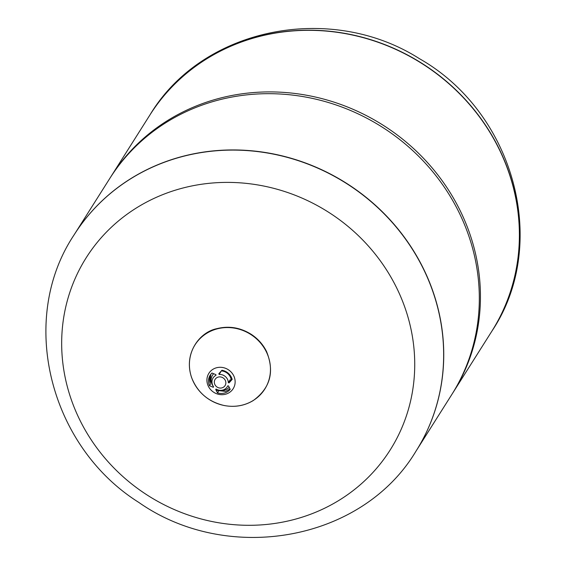 <?xml version="1.0" encoding="UTF-8"?>
<svg xmlns="http://www.w3.org/2000/svg" width="566" height="566" viewBox="0 0 566 566"><rect width="100%" height="100%" fill="white"/><g stroke="black" fill="none" stroke-linecap="round" stroke-linejoin="round"><path stroke-width="0.85" d="M404.782 307.147A179.832 167.996 32.3 0 1 205.5 520.069A179.832 167.996 32.3 0 1 104.314 234.317A179.832 167.996 32.3 0 1 404.782 307.147M74.167 234.77A202.281 188.973 32.3 0 1 74.217 234.692A202.281 188.973 32.3 0 1 264.64 152.388A202.281 188.973 32.3 0 1 432.558 290.273A202.281 188.973 32.3 0 1 416.144 450.918A202.281 188.973 32.3 0 1 416.095 450.996M209.484 385.736A12.275 11.469 32.3 0 1 210.17 375.201A12.275 11.469 32.3 0 1 211.981 373.029L215.787 374.593L215.872 375.35A8.349 7.797 -147.7 0 0 213.099 377.918A8.349 7.797 -147.7 0 0 213.623 386.797L213.283 387.3L209.484 385.736L210.474 384.173M215.787 374.593L216.07 375.046M213.623 386.797L213.283 387.3L213.615 386.783M227.702 385.913L228.466 385.913L230.213 389.309A12.275 11.469 32.3 0 1 217.478 392.875L215.731 389.486L216.24 389.125A8.349 7.797 -147.7 0 0 227.207 386.84A8.349 7.797 -147.7 0 0 227.702 385.913L227.73 385.87M215.993 389.061L215.731 389.486L216.24 389.125M217.478 392.875L218.462 391.325M232.166 379.376L229.06 382.878L228.346 382.666A8.349 7.797 -147.7 0 0 219.127 374.437L218.823 373.744L221.936 370.242A12.275 11.469 32.3 0 1 232.166 379.376M491.833 331.23A202.281 188.973 -147.7 0 0 491.882 331.16A202.281 188.973 -147.7 0 0 421.918 63.328A202.281 188.973 -147.7 0 0 149.955 114.926L149.856 115.082A202.281 188.973 32.3 0 1 340.279 32.778A202.281 188.973 32.3 0 1 508.197 170.663A202.281 188.973 32.3 0 1 491.783 331.308A202.281 188.973 -147.7 0 0 421.826 63.477A202.281 188.973 -147.7 0 0 149.856 115.082L110.915 176.663A202.281 188.973 -147.7 0 0 110.356 177.547M416.045 451.074L416.144 450.918A202.281 188.973 -147.7 0 0 432.558 290.273A202.281 188.973 -147.7 0 0 179.464 157.228A202.281 188.973 -147.7 0 0 74.217 234.692L74.118 234.84A202.281 188.973 32.3 0 1 264.541 152.544A202.281 188.973 32.3 0 1 432.466 290.429A202.281 188.973 32.3 0 1 416.045 451.074C362.29 541.245 228.027 564.974 138.826 502.431C49.369 446.263 17.631 319.472 74.118 234.84M416.144 450.918L451.718 394.672A202.281 188.973 -147.7 0 0 468.132 234.02A202.281 188.973 -147.7 0 0 300.213 96.135A202.281 188.973 -147.7 0 0 109.79 178.439L74.217 234.692M452.276 393.78A202.281 188.973 -147.7 0 0 452.842 392.889A202.281 188.973 -147.7 0 0 469.256 232.244A202.281 188.973 -147.7 0 0 301.338 94.359A202.281 188.973 -147.7 0 0 110.915 176.663M213.368 386.429A10.308 9.629 32.3 0 1 211.663 383.38A10.308 9.629 32.3 0 1 213.594 373.793M221.363 370.9A10.308 9.629 32.3 0 1 231.289 380.387M229.103 387.314A10.308 9.629 32.3 0 1 219.41 390.25M210.219 383.295A12.275 11.469 32.3 0 1 210.729 374.402L210.184 383.444M229.06 382.878L230.829 380.076M228.346 382.666L230.157 379.8M219.127 374.437L220.938 371.572M207.715 384.731A14.376 13.428 -147.7 0 0 225.7 394.184A14.376 13.428 -147.7 0 0 234.345 377.267A14.376 13.428 -147.7 0 0 216.361 367.808A14.376 13.428 -147.7 0 0 207.715 384.731M218.186 377.09A5.872 5.483 -147.7 0 0 214.655 384.003A5.872 5.483 -147.7 0 0 221.999 387.866A5.872 5.483 -147.7 0 0 225.53 380.953A5.872 5.483 -147.7 0 0 218.186 377.09M191.662 377.663A41.304 38.587 -147.7 0 0 260.671 394.389A41.304 38.587 -147.7 0 0 237.43 328.754A41.304 38.587 -147.7 0 0 191.662 377.663M452.842 392.889L491.882 331.16C550.301 243.939 514.19 112.464 419.448 58.687C330.353 1.939 202.196 27.614 149.955 114.926A202.281 188.973 -147.7 0 0 149.905 115.004M216.106 390.328L225.664 391.403L230.008 388.983M191.619 377.621C183.405 353.538 199.451 332.115 216.856 328.662C228.912 325.634 240.387 327.537 251.29 334.372C257.933 338.765 263.006 344.453 266.508 351.444C274.729 371.706 270.307 388.078 253.235 400.558C244.378 405.85 234.657 407.499 224.065 405.497C208.295 401.74 197.477 392.45 191.619 377.621"/></g></svg>
